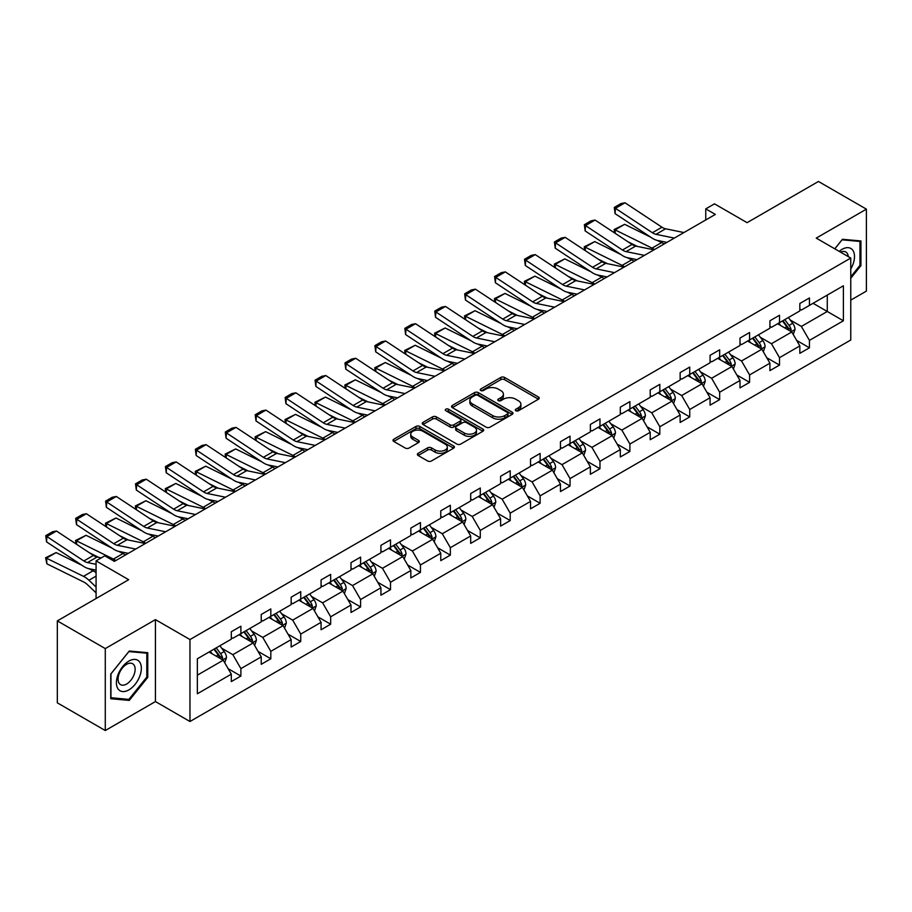 <?xml version="1.0" encoding="UTF-8"?>
<svg xmlns="http://www.w3.org/2000/svg" width="912" height="912" viewBox="0 0 912 912"><rect width="100%" height="100%" fill="white"/><g stroke="black" fill="none" stroke-linecap="round" stroke-linejoin="round"><path stroke-width="1.37" d="M515.816 410.742A1.858 1.072 0 0 0 518.461 410.742L538.456 399.194A2.668 1.539 0 0 0 539.243 398.099A2.668 1.539 0 0 0 538.456 397.016L504.564 377.443A2.668 1.539 0 0 0 500.802 377.443L480.795 389.002A1.858 1.072 0 0 0 480.248 389.755A1.858 1.072 0 0 0 480.795 390.518A1.858 1.072 0 0 0 483.44 390.518L486.028 389.025A8.516 4.925 0 0 1 498.077 389.025L500.893 390.655A8.516 4.925 0 0 1 503.39 394.132A8.516 4.925 0 0 1 500.893 397.609L498.305 399.103A1.858 1.072 0 0 0 497.758 399.866A1.858 1.072 0 0 0 498.305 400.63A1.858 1.072 0 0 0 500.95 400.63L503.538 399.137A8.516 4.925 0 0 1 515.588 399.137L518.404 400.767A8.516 4.925 0 0 1 520.9 404.244A8.516 4.925 0 0 1 518.404 407.721L515.816 409.214A1.858 1.072 0 0 0 515.269 409.978A1.858 1.072 0 0 0 515.816 410.742L515.816 409.214M850.771 300.128L866.4 291.11L866.4 209.156L818.452 181.465L747.088 222.665L714.484 203.843L705.751 208.882L705.751 219.952M105.279 730.535L155.439 701.567L155.439 619.624L105.279 648.58L105.279 730.535L57.331 702.844L57.331 620.89L128.683 579.701L96.079 560.869L96.079 598.523M105.279 648.58L57.331 620.89M418.152 453.321A2.668 1.539 0 0 0 417.365 454.404A2.668 1.539 0 0 0 418.152 455.498L427.66 460.982A2.668 1.539 0 0 0 431.422 460.982L453.64 448.157A2.668 1.539 0 0 0 454.415 447.074A2.668 1.539 0 0 0 453.64 445.979L419.748 426.417A2.668 1.539 0 0 0 415.986 426.417L393.767 439.242A2.668 1.539 0 0 0 392.992 440.336A2.668 1.539 0 0 0 393.767 441.419L405.259 448.054A2.668 1.539 0 0 0 409.021 448.054L418.528 442.559A2.668 1.539 0 0 0 419.303 441.476A2.668 1.539 0 0 0 418.528 440.382L412.828 437.099A7.125 4.115 0 0 1 410.742 434.192A7.125 4.115 0 0 1 415.142 430.396A7.125 4.115 0 0 1 422.906 431.285L445.216 444.167A7.125 4.115 0 0 1 447.302 447.074A7.125 4.115 0 0 1 442.901 450.87A7.125 4.115 0 0 1 435.138 449.981L431.422 447.838A2.668 1.539 0 0 0 427.66 447.838L418.152 453.321L418.152 455.498M96.079 560.869L104.8 555.83L114.399 561.37L715.35 214.411L705.751 208.882M155.439 619.624L189.97 639.551L850.771 258.05L850.771 339.994L189.97 721.506L189.97 639.551M866.4 209.156L816.24 238.112L850.771 258.05M486.21 427.181A2.668 1.539 0 0 0 489.983 427.181L512.191 414.356A2.668 1.539 0 0 0 512.977 413.261A2.668 1.539 0 0 0 512.191 412.178L478.31 392.616A2.668 1.539 0 0 0 474.536 392.616L452.318 405.441A2.668 1.539 0 0 0 451.543 406.524A2.668 1.539 0 0 0 452.318 407.618L486.21 427.181M446.572 411.141A1.858 1.072 0 0 1 448.465 411.403L482.881 431.273L460.697 444.087A2.668 1.539 0 0 1 456.935 444.087L423.043 424.513L432.55 419.064L432.55 416.852L423.043 422.347A2.668 1.539 0 0 0 422.267 423.43A2.668 1.539 0 0 0 423.043 424.513L423.043 422.347M432.55 419.064A2.668 1.539 0 0 1 436.324 419.064L436.324 416.852A2.668 1.539 0 0 0 432.55 416.852M436.324 416.852L450.061 424.787A2.668 1.539 0 0 0 453.834 424.787L460.138 421.15A2.668 1.539 0 0 0 460.913 420.056A2.668 1.539 0 0 0 460.138 418.973L445.831 410.708A1.858 1.072 0 0 1 445.284 409.955A1.858 1.072 0 0 1 446.435 408.952A1.858 1.072 0 0 1 448.465 409.192L482.915 429.085A2.668 1.539 0 0 1 483.702 430.168A2.668 1.539 0 0 1 482.915 431.251L482.915 429.085M197.357 658.772L231.306 639.164L231.306 631.742L240.893 626.213L240.893 633.635L261.231 621.893L261.231 614.471L270.818 608.931L270.818 616.352L291.156 604.622L291.156 597.2L300.743 591.66L300.743 599.081L321.07 587.339L321.07 579.918L330.668 574.389L330.668 581.799L350.995 570.068L350.995 562.647L360.593 557.107L360.593 564.528L380.92 552.786L380.92 545.365L390.507 539.836L390.507 547.257L410.845 535.515L410.845 528.094L420.432 522.553L420.432 529.975L440.77 518.233L440.77 510.823L450.357 505.282L450.357 512.704L470.695 500.962L470.695 493.54L480.282 488L480.282 495.421L500.608 483.691L500.608 476.269L510.207 470.729L510.207 478.15L530.533 466.408L530.533 458.987L540.121 453.458L540.121 460.868L560.458 449.137L560.458 441.716L570.046 436.175L570.046 443.597L590.383 431.855L590.383 424.433L599.971 418.904L599.971 426.326L620.308 414.584L620.308 407.162L629.896 401.622L629.896 409.043L650.222 397.301L650.222 389.891L659.821 384.351L659.821 391.772L680.147 380.03L680.147 372.609L689.734 367.069L689.734 374.49L710.072 362.759L710.072 355.338L719.659 349.798L719.659 357.219L739.997 345.477L739.997 338.056L749.584 332.527L749.584 339.937L769.922 328.206L769.922 320.785L779.509 315.244L779.509 322.666L799.835 310.924L799.835 303.502L809.434 297.973L809.434 305.395L843.383 285.787L843.383 320.785L809.434 340.381L809.434 347.803L799.835 353.343L799.835 345.922L779.509 357.664L779.509 365.085L769.922 370.614L769.922 363.193L749.584 374.935L749.584 382.356L739.997 387.896L739.997 380.475L719.659 392.217L719.659 399.627L710.072 405.167L710.072 397.746L689.734 409.488L689.734 416.909L680.147 422.45L680.147 415.028L659.821 426.759L659.821 434.18L650.222 439.721L650.222 432.299L629.896 444.041L629.896 451.463L620.308 456.992L620.308 449.582L599.971 461.312L599.971 468.734L590.383 474.274L590.383 466.853L570.046 478.595L570.046 486.016L560.458 491.545L560.458 484.124L540.121 495.866L540.121 503.287L530.533 508.828L530.533 501.406L510.207 513.148L510.207 520.558L500.608 526.099L500.608 518.677L480.282 530.419L480.282 537.841L470.695 543.381L470.695 535.96L450.357 547.69L450.357 555.112L440.77 560.652L440.77 553.231L420.432 564.973L420.432 572.394L410.845 577.923L410.845 570.513L390.507 582.244L390.507 589.665L380.92 595.205L380.92 587.784L360.593 599.526L360.593 606.947L350.995 612.476L350.995 605.055L330.668 616.797L330.668 624.218L321.07 629.759L321.07 622.337L300.743 634.079L300.743 641.489L291.156 647.03L291.156 639.608L270.818 651.35L270.818 658.772L261.231 664.312L261.231 656.891L240.893 668.621L240.893 676.043L231.306 681.583L231.306 674.162L197.357 693.77L197.357 658.772M238.978 634.741L253.171 642.937L232.845 654.668L221.741 648.261M232.845 654.668L240.893 668.621M253.171 642.937L261.231 656.891M231.306 637.397L232.845 638.286L240.893 633.635M268.903 617.458L283.096 625.655L262.759 637.397L251.666 630.99M262.759 637.397L270.818 651.35M283.096 625.655L291.156 639.608M261.231 620.126L262.759 621.004L270.818 616.352M298.828 600.187L313.021 608.384L292.684 620.126L281.58 613.708M292.684 620.126L300.743 634.079M313.021 608.384L321.07 622.337M291.156 602.843L292.684 603.733L300.743 599.081M328.742 582.916L342.946 591.101L322.609 602.843L311.505 596.437M322.609 602.843L330.668 616.797M342.946 591.101L350.995 605.055M321.07 585.572L322.609 586.45L330.668 581.799M358.667 565.634L372.86 573.83L352.534 585.572L341.43 579.154M352.534 585.572L360.593 599.526M372.86 573.83L380.92 587.784M350.995 568.29L352.534 569.179L360.593 564.528M388.592 548.363L402.785 556.559L382.459 568.29L371.355 561.883M382.459 568.29L390.507 582.244M402.785 556.559L410.845 570.513M380.92 551.019L382.459 551.908L390.507 547.257M418.517 531.08L432.71 539.277L412.372 551.019L401.28 544.612M412.372 551.019L420.432 564.973M432.71 539.277L440.77 553.231M410.845 533.737L412.372 534.626L420.432 529.975M448.442 513.809L462.635 522.006L442.297 533.737L431.194 527.33M442.297 533.737L450.357 547.69M462.635 522.006L470.695 535.96M440.77 516.466L442.297 517.355L450.357 512.704M478.367 496.527L492.56 504.724L472.222 516.466L461.119 510.059M472.222 516.466L480.282 530.419M492.56 504.724L500.608 518.677M470.695 499.195L472.222 500.072L480.282 495.421M508.28 479.256L522.473 487.453L502.147 499.195L491.044 492.776M502.147 499.195L510.207 513.148M522.473 487.453L530.533 501.406M500.608 481.912L502.147 482.801L510.207 478.15M538.205 461.985L552.398 470.17L532.072 481.912L520.969 475.505M532.072 481.912L540.121 495.866M552.398 470.17L560.458 484.124M530.533 464.641L532.072 465.519L540.121 460.868M568.13 444.703L582.323 452.899L561.997 464.641L550.894 458.223M561.997 464.641L570.046 478.595M582.323 452.899L590.383 466.853M560.458 447.359L561.997 448.248L570.046 443.597M598.055 427.432L612.248 435.628L591.911 447.359L580.807 440.952M591.911 447.359L599.971 461.312M612.248 435.628L620.308 449.582M590.383 430.088L591.911 430.977L599.971 426.326M627.98 410.149L642.173 418.346L621.836 430.088L610.732 423.681M621.836 430.088L629.896 444.041M642.173 418.346L650.222 432.299M620.308 412.805L621.836 413.695L629.896 409.043M657.894 392.878L672.098 401.075L651.761 412.805L640.657 406.399M651.761 412.805L659.821 426.759M672.098 401.075L680.147 415.028M650.222 395.534L651.761 396.424L659.821 391.772M687.819 375.596L702.012 383.792L681.686 395.534L670.582 389.128M681.686 395.534L689.734 409.488M702.012 383.792L710.072 397.746M680.147 378.263L681.686 379.141L689.734 374.49M717.744 358.325L731.937 366.521L711.611 378.263L700.507 371.845M711.611 378.263L719.659 392.217M731.937 366.521L739.997 380.475M710.072 360.981L711.611 361.87L719.659 357.219M747.669 341.054L761.862 349.239L741.524 360.981L730.432 354.574M741.524 360.981L749.584 374.935M761.862 349.239L769.922 363.193M739.997 343.71L741.524 344.588L749.584 339.937M777.594 323.771L791.787 331.968L771.449 343.71L760.346 337.292M771.449 343.71L779.509 357.664M791.787 331.968L799.835 345.922M769.922 326.428L771.449 327.317L779.509 322.666M813.071 303.286L827.275 311.482L801.374 326.428L790.271 320.021M801.374 326.428L809.434 340.381M843.383 320.785L827.275 311.482L827.275 295.089L843.383 285.787M155.439 701.567L189.97 721.506M799.835 309.157L801.374 310.046L809.434 305.395M197.357 675.165L223.246 660.208L209.053 652.012M223.246 660.208L231.306 674.162M796.678 340.438L809.434 347.803M766.753 357.721L779.509 365.085M736.828 374.992L749.584 382.356M706.903 392.263L719.659 399.627M676.989 409.545L689.734 416.909M647.064 426.816L659.821 434.18M617.139 444.098L629.896 451.463M587.214 461.369L599.971 468.734M557.289 478.652L570.046 486.016M527.375 495.923L540.121 503.287M497.45 513.194L510.207 520.558M467.525 530.476L480.282 537.841M437.6 547.747L450.357 555.112M407.675 565.03L420.432 572.394M377.75 582.301L390.507 589.665M347.837 599.583L360.593 606.947M317.912 616.854L330.668 624.218M287.987 634.125L300.743 641.489M258.062 651.407L270.818 658.772M228.137 668.678L240.893 676.043M850.771 278.274L860.928 265.631L860.928 240.95L842.426 239.297L834.776 248.816M147.767 677.365L147.767 652.684L129.265 651.031L110.751 674.059L110.751 698.74L129.265 700.393L147.767 677.365L146.809 676.818M516.568 411.004L518.404 409.933A8.516 4.925 0 0 0 520.9 406.456L520.9 404.244M503.39 394.132L503.39 396.344A8.516 4.925 0 0 1 500.893 399.832L499.058 400.892M538.422 399.205L504.564 379.666A2.668 1.539 0 0 0 500.802 379.666L481.547 390.781M512.156 414.367L478.31 394.828A2.668 1.539 0 0 0 474.536 394.828L452.363 407.63M507.482 414.025A1.858 1.072 0 0 0 508.03 413.261A1.858 1.072 0 0 0 507.482 412.509L477.74 395.329A1.858 1.072 0 0 0 475.106 395.329L472.37 396.902A8.516 4.925 0 0 0 469.874 400.379A8.516 4.925 0 0 0 472.37 403.868L492.708 415.598A8.516 4.925 0 0 0 504.758 415.598L507.482 414.025L507.482 416.237A1.858 1.072 0 0 0 508.03 415.484L508.03 413.261M469.874 400.379L469.874 402.602A8.516 4.925 0 0 0 472.37 406.079L472.37 403.868M507.482 416.237L504.758 417.821A8.516 4.925 0 0 1 492.708 417.821L472.37 406.079M436.324 419.064L450.061 426.998A2.668 1.539 0 0 0 453.834 426.998L460.138 423.362A2.668 1.539 0 0 0 460.913 422.279L460.913 420.056M464.322 433.018A7.125 4.115 0 0 0 472.085 433.918A7.125 4.115 0 0 0 476.486 430.111A7.125 4.115 0 0 0 474.4 427.204L466.534 422.666A2.668 1.539 0 0 0 462.772 422.666L456.467 426.314A2.668 1.539 0 0 0 455.681 427.397A2.668 1.539 0 0 0 456.467 428.48L464.322 433.018L464.322 435.241A7.125 4.115 0 0 0 472.085 436.13A7.125 4.115 0 0 0 476.486 432.334L476.486 430.111M455.681 427.397L455.681 429.609A2.668 1.539 0 0 0 456.467 430.703L456.467 428.48M464.322 435.241L456.467 430.703M447.302 447.074L447.302 449.285A7.125 4.115 0 0 1 442.901 453.082A7.125 4.115 0 0 1 435.138 452.192L431.422 450.049A2.668 1.539 0 0 0 427.66 450.049L418.186 455.521M410.742 434.192L410.742 436.403A7.125 4.115 0 0 0 412.828 439.31L412.828 437.099M418.494 442.582L412.828 439.31M453.606 448.18L419.748 428.629A2.668 1.539 0 0 0 415.986 428.629L393.802 441.442M859.97 265.073L860.928 265.631M127.304 699.265L129.265 700.393M793.246 334.499L795.002 329.403A7.193 4.15 -120 0 0 792.71 323.281L788.401 317.524M614.62 232.959L614.129 229.528L624.674 224.329L650.712 237.188M657.176 240.38L661.622 242.581A20.349 11.742 60 0 1 664.061 244.028M780.683 325.561L778.814 323.065M624.674 224.329L615.076 229.87L652.023 248.11A20.349 11.742 60 0 1 654.474 249.557M614.129 229.528L615.076 229.87L615.292 233.404M637.328 246.411L627.969 241.783M790.727 331.352L791.126 329.711A7.193 4.15 -120 0 0 789.062 325.379L784.765 319.633M782.963 320.671L787.694 326.998A3.659 2.109 60 0 1 788.367 328.115L791.126 329.711M782.462 320.967L786.771 326.713A7.193 4.15 60 0 1 788.561 330.11M674.344 238.089L656.013 234.327A13.566 7.832 60 0 1 652.376 232.731L615.429 208.324L615.076 213.636L652.023 238.055A20.349 11.742 -120 0 0 657.484 240.449L666.911 242.387M683.932 232.549L665.6 228.787A13.566 7.832 60 0 1 661.964 227.202L625.016 202.783L615.429 208.324L614.278 207.446L620.992 203.57L625.016 202.783M615.076 213.636L614.278 207.446M763.321 351.77L765.088 346.674A7.193 4.15 -120 0 0 762.785 340.552L758.488 334.807M584.706 250.241L584.216 246.799L594.749 241.6L620.787 254.459M627.251 257.663L631.697 259.852A20.349 11.742 60 0 1 634.136 261.299M750.758 342.832L748.889 340.347M594.749 241.6L585.162 247.141L622.109 265.392A20.349 11.742 60 0 1 624.549 266.84M584.216 246.799L585.162 247.141L585.367 250.686M607.415 263.682L598.044 259.054M760.802 348.635L761.201 346.982A7.193 4.15 -120 0 0 759.149 342.661L754.84 336.904M753.038 337.953L757.781 344.28A3.659 2.109 60 0 1 758.442 345.386L761.201 346.982M752.537 338.238L756.846 343.984A7.193 4.15 60 0 1 758.636 347.381M733.396 369.041L735.163 363.945A7.193 4.15 -120 0 0 732.872 357.835L728.563 352.078M554.781 267.512L554.291 264.081L564.824 258.883L590.862 271.742M597.337 274.934L601.772 277.123A20.349 11.742 60 0 1 604.223 278.57M720.833 360.115L718.964 357.618M564.824 258.883L555.237 264.423L592.184 282.663A20.349 11.742 60 0 1 594.624 284.111M554.291 264.081L555.237 264.423L555.442 267.957M577.49 280.964L568.119 276.336M730.877 365.906L731.276 364.253A7.193 4.15 -120 0 0 729.224 359.932L724.915 354.187M723.113 355.224L727.856 361.551A3.659 2.109 60 0 1 728.517 362.668L731.276 364.253M722.612 355.509L726.921 361.266A7.193 4.15 60 0 1 728.711 364.652M644.419 255.36L626.088 251.609A13.566 7.832 60 0 1 622.451 250.013L585.504 225.595L585.162 230.918L622.109 255.337A20.349 11.742 -120 0 0 627.559 257.72L636.986 259.658M654.007 249.831L635.675 246.069A13.566 7.832 60 0 1 632.039 244.473L595.091 220.054L585.504 225.595L584.353 224.717L591.067 220.841L595.091 220.054M585.162 230.918L584.353 224.717M614.494 272.642L596.163 268.88A13.566 7.832 60 0 1 592.526 267.284L555.579 242.866L555.237 248.189L592.184 272.608A20.349 11.742 -120 0 0 597.634 275.002L607.061 276.929M624.082 267.102L605.75 263.34A13.566 7.832 60 0 1 602.114 261.755L565.166 237.337L555.579 242.866L554.428 241.988L561.142 238.112L565.166 237.337M555.237 248.189L554.428 241.988M850.771 268.994A17.636 10.18 120 0 0 852.834 264.719A17.636 10.18 120 0 0 852.047 249.386A17.636 10.18 120 0 0 839.2 251.37M848.263 256.603A12.073 6.965 120 0 0 845.8 251.986A12.073 6.965 120 0 0 840.579 252.168M834.811 248.839L842.038 239.833L859.97 241.441L859.97 265.358L850.771 276.803M858.785 240.757L859.97 241.441M139.673 676.453A17.636 10.18 120 0 0 135.113 659.422A17.636 10.18 120 0 0 118.081 674.527A17.636 10.18 120 0 0 122.641 691.558A17.636 10.18 120 0 0 139.673 676.453M133.996 674.846A12.073 6.965 120 0 0 132.639 663.731A12.073 6.965 120 0 0 119.21 673.523A12.073 6.965 120 0 0 120.566 684.638A12.073 6.965 120 0 0 133.996 674.846M110.945 697.805L110.945 673.888L128.877 651.578L146.809 653.186L146.809 677.092L128.877 699.401L110.751 697.691M145.624 652.49L146.809 653.186M703.471 386.323L705.238 381.227A7.193 4.15 -120 0 0 702.947 375.106L698.638 369.36M524.856 284.795L524.366 281.352L534.899 276.154L560.948 289.013M567.412 292.205L571.847 294.405A20.349 11.742 60 0 1 574.298 295.853M690.908 377.386L689.05 374.889M534.899 276.154L525.312 281.694L562.259 299.934A20.349 11.742 60 0 1 564.699 301.393M524.366 281.352L525.312 281.694L525.529 285.239M547.565 298.235L538.205 293.607M700.952 383.188L701.362 381.535A7.193 4.15 -120 0 0 699.299 377.215L694.99 371.458M693.188 372.495L697.931 378.822A3.659 2.109 60 0 1 698.592 379.939L701.362 381.535M692.687 372.791L696.996 378.537A7.193 4.15 60 0 1 698.786 381.934M584.569 289.913L566.238 286.151A13.566 7.832 60 0 1 562.601 284.567L525.654 260.148L525.312 265.472L562.259 289.891A20.349 11.742 -120 0 0 567.709 292.273L577.136 294.211M594.168 284.384L575.825 280.622A13.566 7.832 60 0 1 572.2 279.026L535.253 254.608L525.654 260.148L524.503 259.27L531.217 255.394L535.253 254.608M525.312 265.472L524.503 259.27M673.546 403.594L675.313 398.498A7.193 4.15 -120 0 0 673.022 392.377L668.713 386.631M494.931 302.066L494.441 298.623L504.974 293.436L531.023 306.295M537.487 309.487L541.922 311.676A20.349 11.742 60 0 1 544.373 313.124M660.995 394.657L659.125 392.171M504.974 293.436L495.387 298.965L532.334 317.216A20.349 11.742 60 0 1 534.785 318.664M494.441 298.623L495.387 298.965L495.604 302.51M517.64 315.506L508.28 310.889M671.027 400.459L671.437 398.806A7.193 4.15 -120 0 0 669.374 394.486L665.065 388.74M663.263 389.777L668.006 396.104A3.659 2.109 60 0 1 668.678 397.21L671.437 398.806M662.773 390.062L667.071 395.819A7.193 4.15 60 0 1 668.861 399.205M554.644 307.196L536.313 303.434A13.566 7.832 60 0 1 532.676 301.838L495.729 277.419L495.387 282.743L532.334 307.162A20.349 11.742 -120 0 0 537.784 309.556L547.211 311.482M564.243 301.655L545.912 297.893A13.566 7.832 60 0 1 542.275 296.297L505.328 271.89L495.729 277.419L494.578 276.541L501.292 272.665L505.328 271.89M495.387 282.743L494.578 276.541M643.633 420.877L645.388 415.781A7.193 4.15 -120 0 0 643.097 409.659L638.788 403.913M465.006 319.348L464.516 315.905L475.061 310.707L501.098 323.566M507.562 326.758L512.008 328.958A20.349 11.742 60 0 1 514.448 330.406M631.07 411.939L629.2 409.442M475.061 310.707L465.462 316.247L502.409 334.487A20.349 11.742 60 0 1 504.86 335.935M464.516 315.905L465.462 316.247L465.679 319.781M487.715 332.789L478.355 328.16M641.113 417.73L641.512 416.089A7.193 4.15 -120 0 0 639.449 411.757L635.151 406.011M633.35 407.048L638.081 413.375A3.659 2.109 60 0 1 638.753 414.493L641.512 416.089M632.848 407.345L637.146 413.09A7.193 4.15 60 0 1 638.947 416.488M524.731 324.467L506.388 320.705A13.566 7.832 60 0 1 502.763 319.12L465.815 294.701L465.462 300.025L502.409 324.433A20.349 11.742 -120 0 0 507.87 326.827L517.286 328.765M534.318 318.926L515.987 315.176A13.566 7.832 60 0 1 512.35 313.58L475.403 289.161L465.815 294.701L464.664 293.824L471.367 289.948L475.403 289.161M465.462 300.025L464.664 293.824M613.708 438.148L615.463 433.052A7.193 4.15 -120 0 0 613.172 426.93L608.874 421.184M435.092 336.619L434.602 333.176L445.136 327.989L471.173 340.849M477.637 344.041L482.083 346.229A20.349 11.742 60 0 1 484.523 347.677M601.145 429.21L599.275 426.725M445.136 327.989L435.537 333.518L472.484 351.77A20.349 11.742 60 0 1 474.935 353.218M434.602 333.176L435.537 333.518L435.754 337.064M457.801 350.06L448.43 345.443M611.188 435.013L611.587 433.36A7.193 4.15 -120 0 0 609.535 429.039L605.226 423.293M603.425 424.331L608.167 430.658A3.659 2.109 60 0 1 608.828 431.764L611.587 433.36M602.923 424.616L607.232 430.361A7.193 4.15 60 0 1 609.022 433.759M494.806 341.749L476.474 337.987A13.566 7.832 60 0 1 472.838 336.391L435.89 311.972L435.537 317.296L472.484 341.715A20.349 11.742 -120 0 0 477.945 344.098L487.373 346.036M504.393 336.209L486.062 332.447A13.566 7.832 60 0 1 482.425 330.851L445.478 306.432L435.89 311.972L434.739 311.095L441.454 307.219L445.478 306.432M435.537 317.296L434.739 311.095M583.783 455.43L585.55 450.334A7.193 4.15 -120 0 0 583.247 444.212L578.949 438.455M405.167 353.89L404.677 350.459L415.211 345.26L441.248 358.12M447.712 361.312L452.158 363.5A20.349 11.742 60 0 1 454.598 364.96M571.22 446.492L569.35 443.996M415.211 345.26L405.623 350.801L442.571 369.041A20.349 11.742 60 0 1 445.01 370.489M404.677 350.459L405.623 350.801L405.829 354.335M427.876 367.342L418.505 362.714M581.263 452.284L581.662 450.631A7.193 4.15 -120 0 0 579.61 446.31L575.301 440.564M573.5 441.602L578.242 447.929A3.659 2.109 60 0 1 578.903 449.046L581.662 450.631M572.998 441.898L577.307 447.644A7.193 4.15 60 0 1 579.097 451.041M464.881 359.02L446.549 355.258A13.566 7.832 60 0 1 442.913 353.662L405.965 329.243L405.623 334.567L442.571 358.986A20.349 11.742 -120 0 0 448.02 361.38L457.448 363.318M474.468 353.48L456.137 349.718A13.566 7.832 60 0 1 452.5 348.133L415.553 323.714L405.965 329.243L404.814 328.377L411.529 324.501L415.553 323.714M405.623 334.567L404.814 328.377M553.858 472.701L555.625 467.605A7.193 4.15 -120 0 0 553.333 461.483L549.024 455.738M375.242 371.173L374.752 367.73L385.286 362.531L411.323 375.391M417.799 378.594L422.233 380.783A20.349 11.742 60 0 1 424.684 382.231M541.295 463.763L539.437 461.278M385.286 362.531L375.698 368.072L412.646 386.323A20.349 11.742 60 0 1 415.085 387.771M374.752 367.73L375.698 368.072L375.915 371.617M397.951 384.613L388.58 379.985M551.338 469.566L551.737 467.913A7.193 4.15 -120 0 0 549.685 463.592L545.376 457.835M543.575 458.884L548.317 465.211A3.659 2.109 60 0 1 548.978 466.317L551.737 467.913M543.073 459.169L547.382 464.915A7.193 4.15 60 0 1 549.172 468.312M434.956 376.291L416.624 372.541A13.566 7.832 60 0 1 412.988 370.945L376.04 346.526L375.698 351.85L412.646 376.268A20.349 11.742 -120 0 0 418.095 378.651L427.523 380.589M444.554 370.762L426.212 367A13.566 7.832 60 0 1 422.575 365.404L385.628 340.985L376.04 346.526L374.889 345.648L381.604 341.772L385.628 340.985M375.698 351.85L374.889 345.648M523.933 489.972L525.7 484.876A7.193 4.15 -120 0 0 523.408 478.766L519.099 473.009M345.317 388.444L344.827 385.012L355.361 379.814L381.41 392.673M387.874 395.865L392.308 398.054A20.349 11.742 60 0 1 394.759 399.502M511.381 481.046L509.512 478.549M355.361 379.814L345.773 385.354L382.721 403.594A20.349 11.742 60 0 1 385.172 405.042M344.827 385.012L345.773 385.354L345.99 388.888M368.026 401.884L358.667 397.267M521.413 486.837L521.824 485.184A7.193 4.15 -120 0 0 519.76 480.863L515.451 475.118M513.65 476.155L518.392 482.482A3.659 2.109 60 0 1 519.065 483.599L521.824 485.184M513.148 476.44L517.457 482.197A7.193 4.15 60 0 1 519.247 485.583M494.019 507.254L495.775 502.159A7.193 4.15 -120 0 0 493.483 496.037L489.174 490.291M315.392 405.726L314.902 402.283L325.436 397.085L351.485 409.944M357.949 413.136L362.395 415.336A20.349 11.742 60 0 1 364.834 416.784M481.456 498.317L479.587 495.82M325.436 397.085L315.848 402.625L352.796 420.865A20.349 11.742 60 0 1 355.247 422.313M314.902 402.283L315.848 402.625L316.065 406.159M338.101 419.167L328.742 414.538M491.5 504.119L491.899 502.466A7.193 4.15 -120 0 0 489.835 498.134L485.537 492.389M483.736 493.426L488.467 499.753A3.659 2.109 60 0 1 489.14 500.87L491.899 502.466M483.235 493.723L487.532 499.468A7.193 4.15 60 0 1 489.334 502.865M464.094 524.525L465.85 519.43A7.193 4.15 -120 0 0 463.558 513.308L459.249 507.562M285.467 422.997L284.989 419.554L295.522 414.367L321.56 427.226M328.024 430.418L332.47 432.607A20.349 11.742 60 0 1 334.909 434.055M451.531 515.588L449.662 513.103M295.522 414.367L285.923 419.896L322.871 438.148A20.349 11.742 60 0 1 325.322 439.595M284.989 419.554L285.923 419.896L286.14 423.442M308.176 436.438L298.817 431.821M461.575 521.39L461.974 519.737A7.193 4.15 -120 0 0 459.922 515.417L455.612 509.671M453.811 510.709L458.554 517.036A3.659 2.109 60 0 1 459.215 518.141L461.974 519.737M453.31 510.994L457.619 516.739A7.193 4.15 60 0 1 459.409 520.136M434.169 541.808L435.936 536.712A7.193 4.15 -120 0 0 433.633 530.59L429.335 524.845M255.554 440.279L255.064 436.837L265.597 431.638L291.635 444.497M298.099 447.689L302.545 449.89A20.349 11.742 60 0 1 304.984 451.337M421.606 532.87L419.737 530.374M265.597 431.638L256.01 437.179L292.957 455.419A20.349 11.742 60 0 1 295.397 456.866M255.064 436.837L256.01 437.179L256.215 440.713M278.263 453.72L268.892 449.092M431.65 538.661L432.049 537.02A7.193 4.15 -120 0 0 429.997 532.688L425.687 526.942M423.886 527.98L428.629 534.307A3.659 2.109 60 0 1 429.29 535.424L432.049 537.02M423.385 528.276L427.694 534.022A7.193 4.15 60 0 1 429.484 537.419M404.244 559.079L406.011 553.983A7.193 4.15 -120 0 0 403.72 547.861L399.41 542.116M225.629 457.55L225.139 454.108L235.672 448.921L261.71 461.78M268.185 464.972L272.62 467.161A20.349 11.742 60 0 1 275.071 468.608M391.681 550.141L389.823 547.656M235.672 448.921L226.085 454.45L263.032 472.701A20.349 11.742 60 0 1 265.472 474.149M225.139 454.108L226.085 454.45L226.301 457.995M248.338 470.991L238.967 466.374M401.725 555.944L402.124 554.291A7.193 4.15 -120 0 0 400.072 549.97L395.762 544.213M393.961 545.262L398.704 551.589A3.659 2.109 60 0 1 399.365 552.695L402.124 554.291M393.46 545.547L397.769 551.293A7.193 4.15 60 0 1 399.559 554.69M374.319 576.35L376.086 571.265A7.193 4.15 -120 0 0 373.795 565.144L369.485 559.387M195.704 474.821L195.214 471.39L205.747 466.192L231.796 479.051M238.26 482.243L242.695 484.432A20.349 11.742 60 0 1 245.146 485.879M361.768 567.424L359.898 564.927M205.747 466.192L196.16 471.732L233.107 489.972A20.349 11.742 60 0 1 235.547 491.42M195.214 471.39L196.16 471.732L196.376 475.266M218.413 488.273L209.053 483.645M371.8 573.215L372.21 571.562A7.193 4.15 -120 0 0 370.147 567.241L365.837 561.496M364.036 562.533L368.779 568.86A3.659 2.109 60 0 1 369.44 569.977L372.21 571.562M363.535 562.818L367.844 568.575A7.193 4.15 60 0 1 369.634 571.972M344.394 593.632L346.161 588.536A7.193 4.15 -120 0 0 343.87 582.415L339.56 576.669M165.779 492.104L165.289 488.661L175.822 483.463L201.871 496.322M208.335 499.514L212.77 501.714A20.349 11.742 60 0 1 215.221 503.162M331.843 584.695L329.973 582.198M175.822 483.463L166.235 489.003L203.182 507.254A20.349 11.742 60 0 1 205.633 508.702M165.289 488.661L166.235 489.003L166.451 492.548M188.488 505.544L179.128 500.916M341.875 590.497L342.285 588.844A7.193 4.15 -120 0 0 340.222 584.524L335.912 578.767M334.123 579.815L338.854 586.142A3.659 2.109 60 0 1 339.526 587.248L342.285 588.844M333.621 580.1L337.919 585.846A7.193 4.15 60 0 1 339.709 589.243M314.48 610.903L316.236 605.807A7.193 4.15 -120 0 0 313.945 599.686L309.635 593.94M135.854 509.375L135.364 505.932L145.909 500.745L171.946 513.604M178.41 516.796L182.856 518.985A20.349 11.742 60 0 1 185.296 520.433M301.918 601.977L300.048 599.48M145.909 500.745L136.31 506.274L173.257 524.525A20.349 11.742 60 0 1 175.708 525.973M135.364 505.932L136.31 506.274L136.526 509.819M158.563 522.815L149.203 518.198M311.961 607.768L312.36 606.115A7.193 4.15 -120 0 0 310.297 601.795L305.999 596.049M304.198 597.086L308.929 603.413A3.659 2.109 60 0 1 309.601 604.531L312.36 606.115M303.696 597.371L308.005 603.128A7.193 4.15 60 0 1 309.795 606.514M284.555 628.186L286.322 623.09A7.193 4.15 -120 0 0 284.02 616.968L279.722 611.222M105.94 526.657L105.45 523.214L115.984 518.016L142.021 530.875M148.485 534.067L152.931 536.267A20.349 11.742 60 0 1 155.371 537.715M271.993 619.248L270.123 616.751M115.984 518.016L106.385 523.556L143.344 541.796A20.349 11.742 60 0 1 145.783 543.244M105.45 523.214L106.385 523.556L106.601 527.09M128.649 540.098L119.278 535.469M282.036 625.039L282.435 623.398A7.193 4.15 -120 0 0 280.383 619.066L276.074 613.32M274.273 614.357L279.015 620.684A3.659 2.109 60 0 1 279.676 621.802L282.435 623.398M273.771 614.654L278.08 620.399A7.193 4.15 60 0 1 279.87 623.797M254.63 645.457L256.397 640.361A7.193 4.15 -120 0 0 254.095 634.239L249.797 628.493M76.015 543.928L75.525 540.485L86.059 535.298L112.096 548.158M118.56 551.35L123.006 553.538A20.349 11.742 60 0 1 125.446 554.986M242.068 636.519L240.198 634.034M86.059 535.298L76.471 540.827L113.419 559.079A20.349 11.742 60 0 1 115.858 560.527M75.525 540.485L76.471 540.827L76.676 544.373M98.724 557.369L89.353 552.752M252.111 642.322L252.51 640.669A7.193 4.15 -120 0 0 250.458 636.348L246.149 630.602M244.348 631.64L249.09 637.967A3.659 2.109 60 0 1 249.751 639.073L252.51 640.669M243.846 631.925L248.155 637.67A7.193 4.15 60 0 1 249.945 641.068M405.031 393.574L386.699 389.812A13.566 7.832 60 0 1 383.063 388.216L346.115 363.797L345.773 369.121L382.721 393.539A20.349 11.742 -120 0 0 388.17 395.933L397.598 397.86M414.629 388.033L396.287 384.271A13.566 7.832 60 0 1 392.662 382.675L355.714 358.268L346.115 363.797L344.964 362.919L351.679 359.043L355.714 358.268M345.773 369.121L344.964 362.919M375.117 410.845L356.774 407.083A13.566 7.832 60 0 1 353.149 405.498L316.202 381.079L315.848 386.403L352.796 410.822A20.349 11.742 -120 0 0 358.245 413.204L367.673 415.142M384.704 405.316L366.373 401.554A13.566 7.832 60 0 1 362.737 399.958L325.789 375.539L316.202 381.079L315.039 380.201L321.754 376.325L325.789 375.539M315.848 386.403L315.039 380.201M345.192 428.127L326.861 424.365A13.566 7.832 60 0 1 323.224 422.769L286.277 398.35L285.923 403.674L322.871 428.093A20.349 11.742 -120 0 0 328.331 430.487L337.759 432.413M354.779 422.587L336.448 418.825A13.566 7.832 60 0 1 332.812 417.229L295.864 392.81L286.277 398.35L285.125 397.472L291.84 393.596L295.864 392.81M285.923 403.674L285.125 397.472M315.267 445.398L296.936 441.636A13.566 7.832 60 0 1 293.299 440.04L256.352 415.633L256.01 420.956L292.957 445.364A20.349 11.742 -120 0 0 298.406 447.758L307.834 449.696M324.854 439.858L306.523 436.107A13.566 7.832 60 0 1 302.887 434.511L265.939 410.092L256.352 415.633L255.2 414.755L261.915 410.879L265.939 410.092M256.01 420.956L255.2 414.755M285.342 462.68L267.011 458.918A13.566 7.832 60 0 1 263.374 457.322L226.427 432.904L226.085 438.227L263.032 462.646A20.349 11.742 -120 0 0 268.481 465.029L277.909 466.967M294.929 457.14L276.598 453.378A13.566 7.832 60 0 1 272.962 451.782L236.014 427.363L226.427 432.904L225.275 432.026L231.99 428.15L236.014 427.363M226.085 438.227L225.275 432.026M255.417 479.951L237.086 476.189A13.566 7.832 60 0 1 233.449 474.593L196.502 450.175L196.16 455.498L233.107 479.917A20.349 11.742 -120 0 0 238.556 482.311L247.984 484.238M265.016 474.411L246.673 470.649A13.566 7.832 60 0 1 243.048 469.064L206.101 444.646L196.502 450.175L195.35 449.297L202.065 445.432L206.101 444.646M196.16 455.498L195.35 449.297M225.503 497.222L207.161 493.46A13.566 7.832 60 0 1 203.536 491.876L166.577 467.457L166.235 472.781L203.182 497.2A20.349 11.742 -120 0 0 208.631 499.582L218.059 501.52M235.091 491.693L216.76 487.931A13.566 7.832 60 0 1 213.123 486.335L176.176 461.917L166.577 467.457L165.425 466.579L172.14 462.703L176.176 461.917M166.235 472.781L165.425 466.579M195.578 514.505L177.236 510.743A13.566 7.832 60 0 1 173.611 509.147L136.663 484.728L136.31 490.052L173.257 514.471A20.349 11.742 -120 0 0 178.718 516.865L188.134 518.791M205.166 508.964L186.835 505.202A13.566 7.832 60 0 1 183.198 503.606L146.251 479.199L136.663 484.728L135.512 483.85L142.215 479.974L146.251 479.199M136.31 490.052L135.512 483.85M165.653 531.776L147.322 528.014A13.566 7.832 60 0 1 143.686 526.429L106.738 502.01L106.385 507.334L143.344 531.753A20.349 11.742 -120 0 0 148.793 534.136L158.221 536.074M175.241 526.235L156.91 522.485A13.566 7.832 60 0 1 153.273 520.889L116.326 496.47L106.738 502.01L105.587 501.133L112.301 497.257L116.326 496.47M106.385 507.334L105.587 501.133M135.728 549.058L117.397 545.296A13.566 7.832 60 0 1 113.761 543.7L76.813 519.281L76.471 524.605L113.419 549.024A20.349 11.742 -120 0 0 118.868 551.418L128.296 553.345M145.316 543.518L126.985 539.756A13.566 7.832 60 0 1 123.348 538.16L86.401 513.741L76.813 519.281L75.662 518.404L82.376 514.528L86.401 513.741M76.471 524.605L75.662 518.404M224.705 662.739L226.472 657.643A7.193 4.15 -120 0 0 224.181 651.521L219.872 645.764M56.134 552.569L46.546 558.11L46.888 563.833L45.6 557.768L56.134 552.569L82.183 565.429M88.646 568.621L93.081 570.821A20.349 11.742 60 0 1 96.079 572.656M212.143 653.801L210.284 651.305M45.6 557.768L83.494 576.35A20.349 11.742 60 0 1 88.943 580.26L96.079 587.032M96.079 592.846L87.472 584.683A13.566 7.832 -120 0 0 83.836 582.073L46.888 563.833M222.186 659.593L222.585 657.951A7.193 4.15 -120 0 0 220.533 653.619L216.224 647.873M214.423 648.911L219.165 655.238A3.659 2.109 60 0 1 219.826 656.355L222.585 657.951M213.921 649.207L218.23 654.953A7.193 4.15 60 0 1 220.02 658.35M96.079 564.334L87.472 562.567A13.566 7.832 60 0 1 83.836 560.971L46.888 536.564L46.546 541.888L83.494 566.295A20.349 11.742 -120 0 0 88.943 568.689L96.079 570.148M101.243 557.893L97.06 557.027A13.566 7.832 60 0 1 93.434 555.442L56.476 531.023L46.888 536.564L45.737 535.686L52.451 531.81L56.476 531.023M115.402 560.789L112.29 560.15M46.546 541.888L45.737 535.686M518.404 409.933L518.404 407.721M498.305 400.63L498.305 399.103M500.893 399.832L500.893 397.609M480.795 390.518L480.795 389.002M500.802 379.666L500.802 377.443M504.564 379.666L504.564 377.443M538.456 399.194L538.456 397.016M452.318 407.618L452.318 405.441M474.536 394.828L474.536 392.616M478.31 394.828L478.31 392.616M512.191 414.356L512.191 412.178M492.708 417.821L492.708 415.598M504.758 417.821L504.758 415.598M450.061 426.998L450.061 424.787M453.834 426.998L453.834 424.787M460.138 423.362L460.138 421.15M448.465 411.403L448.465 409.192M427.66 450.049L427.66 447.838M431.422 450.049L431.422 447.838M435.138 452.192L435.138 449.981M418.528 442.559L418.528 440.382M393.767 441.419L393.767 439.242M415.986 428.629L415.986 426.417M419.748 428.629L419.748 426.417M453.64 448.157L453.64 445.979M791.263 331.672L794.956 329.54M789.062 325.379L792.71 323.281M784.719 327.887L786.771 326.713M661.622 242.581L652.023 248.11M656.013 234.327L665.6 228.787M652.376 232.731L661.964 227.202M761.349 348.943L765.031 346.811M759.149 342.661L762.785 340.552M754.794 345.169L756.846 343.984M631.697 259.852L622.109 265.392M731.424 366.225L735.118 364.093M729.224 359.932L732.872 357.835M724.88 362.44L726.921 361.266M601.772 277.123L592.184 282.663M626.088 251.609L635.675 246.069M622.451 250.013L632.039 244.473M596.163 268.88L605.75 263.34M592.526 267.284L602.114 261.755M701.499 383.496L705.193 381.364M699.299 377.215L702.947 375.106M694.955 379.723L696.996 378.537M571.847 294.405L562.259 299.934M566.238 286.151L575.825 280.622M562.601 284.567L572.2 279.026M671.574 400.778L675.268 398.647M669.374 394.486L673.022 392.377M665.03 396.994L667.071 395.819M541.922 311.676L532.334 317.216M536.313 303.434L545.912 297.893M532.676 301.838L542.275 296.297M641.649 418.049L645.343 415.918M639.449 411.757L643.097 409.659M635.105 414.265L637.146 413.09M512.008 328.958L502.409 334.487M506.388 320.705L515.987 315.176M502.763 319.12L512.35 313.58M611.724 435.32L615.418 433.189M609.535 429.039L613.172 426.93M605.18 431.547L607.232 430.361M482.083 346.229L472.484 351.77M476.474 337.987L486.062 332.447M472.838 336.391L482.425 330.851M581.81 452.603L585.504 450.471M579.61 446.31L583.247 444.212M575.267 448.818L577.307 447.644M452.158 363.5L442.571 369.041M446.549 355.258L456.137 349.718M442.913 353.662L452.5 348.133M551.885 469.874L555.579 467.742M549.685 463.592L553.333 461.483M545.342 466.1L547.382 464.915M422.233 380.783L412.646 386.323M416.624 372.541L426.212 367M412.988 370.945L422.575 365.404M521.96 487.156L525.654 485.024M519.76 480.863L523.408 478.766M515.417 483.371L517.457 482.197M392.308 398.054L382.721 403.594M492.035 504.427L495.729 502.295M489.835 498.134L493.483 496.037M485.492 500.654L487.532 499.468M362.395 415.336L352.796 420.865M462.11 521.698L465.804 519.566M459.922 515.417L463.558 513.308M455.567 517.925L457.619 516.739M332.47 432.607L322.871 438.148M432.197 538.981L435.879 536.849M429.997 532.688L433.633 530.59M425.642 535.196L427.694 534.022M302.545 449.89L292.957 455.419M402.272 556.252L405.965 554.12M400.072 549.97L403.72 547.861M395.728 552.478L397.769 551.293M272.62 467.161L263.032 472.701M372.347 573.534L376.04 571.402M370.147 567.241L373.795 565.144M365.803 569.749L367.844 568.575M242.695 484.432L233.107 489.972M342.422 590.805L346.115 588.673M340.222 584.524L343.87 582.415M335.878 587.032L337.919 585.846M212.77 501.714L203.182 507.254M312.497 608.087L316.19 605.956M310.297 601.795L313.945 599.686M305.953 604.303L308.005 603.128M182.856 518.985L173.257 524.525M282.583 625.358L286.265 623.227M280.383 619.066L284.02 616.968M276.028 621.585L278.08 620.399M152.931 536.267L143.344 541.796M252.658 642.629L256.352 640.498M250.458 636.348L254.095 634.239M246.115 638.856L248.155 637.67M123.006 553.538L113.419 559.079M386.699 389.812L396.287 384.271M383.063 388.216L392.662 382.675M356.774 407.083L366.373 401.554M353.149 405.498L362.737 399.958M326.861 424.365L336.448 418.825M323.224 422.769L332.812 417.229M296.936 441.636L306.523 436.107M293.299 440.04L302.887 434.511M267.011 458.918L276.598 453.378M263.374 457.322L272.962 451.782M237.086 476.189L246.673 470.649M233.449 474.593L243.048 469.064M207.161 493.46L216.76 487.931M203.536 491.876L213.123 486.335M177.236 510.743L186.835 505.202M173.611 509.147L183.198 503.606M147.322 528.014L156.91 522.485M143.686 526.429L153.273 520.889M117.397 545.296L126.985 539.756M113.761 543.7L123.348 538.16M222.733 659.912L226.427 657.78M220.533 653.619L224.181 651.521M216.19 656.127L218.23 654.953M93.081 570.821L83.494 576.35M96.079 576.145L88.943 580.26M87.472 562.567L97.06 557.027M83.836 560.971L93.434 555.442"/></g></svg>
